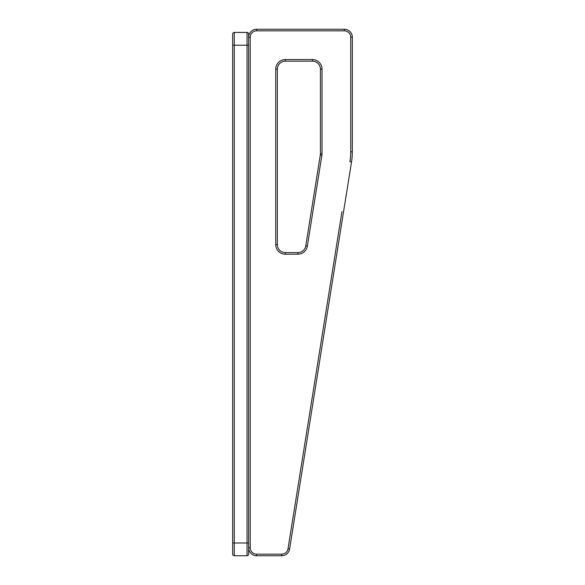 <?xml version="1.0" encoding="UTF-8"?>
<svg xmlns="http://www.w3.org/2000/svg" width="585" height="585" viewBox="0 0 585 585"><rect width="100%" height="100%" fill="white"/><g stroke="black" fill="none" stroke-linecap="round" stroke-linejoin="round"><path stroke-width="0.88" d="M234.263 555.75L234.263 542.99L247.031 542.99L247.031 45.206L234.263 45.206L234.263 542.99L232.669 542.99L232.669 34.04A1.594 1.594 0 0 1 234.263 32.438L247.031 32.438A1.594 1.594 0 0 1 248.625 34.04L248.625 554.156A1.594 1.594 0 0 1 247.031 555.75L234.263 555.75A1.594 1.594 0 0 1 232.669 554.156L232.669 542.99L232.669 554.156M232.669 34.04L232.669 45.206L234.263 45.206L234.263 32.438A1.594 1.594 0 0 0 232.669 34.04A1.594 1.594 0 0 1 234.263 32.438M247.031 555.75A1.594 1.594 0 0 0 248.625 554.156A1.594 1.594 0 0 1 247.031 555.75L247.031 542.99L248.625 542.99M247.031 32.438L247.031 45.206L248.625 45.206L248.625 37.228A7.978 7.978 0 0 1 256.603 29.25L344.353 29.25A7.978 7.978 0 0 1 352.331 37.228L352.331 151.815A63.816 63.816 0 0 1 351.526 161.899L289.59 549.03A7.978 7.978 0 0 1 281.707 555.75L256.603 555.75A7.978 7.978 0 0 1 248.625 547.772A7.978 7.978 0 0 0 256.603 555.75A7.978 7.978 0 0 1 248.625 547.772A7.978 7.978 0 0 0 256.603 555.75A7.978 7.978 0 0 1 248.625 547.772A7.978 7.978 0 0 0 256.603 555.75L256.603 554.156L281.707 554.156A6.384 6.384 0 0 0 288.01 548.781L341.962 211.602M312.441 59.56L312.441 61.162A7.978 7.978 0 0 1 320.419 69.14A7.978 7.978 0 0 0 312.441 61.162A7.978 7.978 0 0 1 320.419 69.14L322.013 69.14L322.013 153.716A9.572 9.572 0 0 1 321.896 155.23L307.352 246.146A9.572 9.572 0 0 1 297.897 254.212L285.319 254.212L285.319 252.61L297.897 252.61A7.978 7.978 0 0 0 305.772 245.897L320.317 154.974A7.978 7.978 0 0 0 320.419 153.716L320.419 69.14A7.978 7.978 0 0 0 312.441 61.162L285.319 61.162A7.978 7.978 0 0 0 277.341 69.14L277.341 244.64A7.978 7.978 0 0 0 285.319 252.61A7.978 7.978 0 0 1 277.341 244.64L275.747 244.64L275.747 69.14A9.572 9.572 0 0 1 285.319 59.56L312.441 59.56A9.572 9.572 0 0 1 322.013 69.14A9.572 9.572 0 0 0 312.924 59.575M281.707 554.156L281.707 555.75A7.978 7.978 0 0 0 289.59 549.03A7.978 7.978 0 0 1 281.707 555.75A7.978 7.978 0 0 0 289.59 549.03A7.978 7.978 0 0 1 281.707 555.75A7.978 7.978 0 0 0 289.59 549.03A7.978 7.978 0 0 1 281.707 555.75A7.978 7.978 0 0 0 289.59 549.03L288.01 548.781L293.151 516.665M285.319 59.56L285.319 61.162A7.978 7.978 0 0 0 277.341 69.14A7.978 7.978 0 0 1 285.319 61.162A7.978 7.978 0 0 0 277.341 69.14L275.747 69.14A9.572 9.572 0 0 1 283.25 59.794M324.412 321.289L321.487 339.563M318.679 357.113L308.719 419.335M305.911 436.885L295.959 499.115M285.319 254.212A9.572 9.572 0 0 1 275.747 244.64A9.572 9.572 0 0 0 285.319 254.212M350.737 151.815L352.331 151.815A63.816 63.816 0 0 1 351.526 161.899L349.954 161.643A62.222 62.222 0 0 0 350.737 151.815L350.737 37.228A6.384 6.384 0 0 0 344.353 30.844L256.603 30.844A6.384 6.384 0 0 0 250.219 37.228L250.219 547.772A6.384 6.384 0 0 0 256.603 554.156M297.897 252.61A7.978 7.978 0 0 0 305.772 245.897L307.352 246.146A9.572 9.572 0 0 1 297.897 254.212L297.897 252.61M321.896 155.23L320.317 154.974A7.978 7.978 0 0 0 320.419 153.716L322.013 153.716M338.452 30.844L344.353 30.844L344.353 29.25A7.978 7.978 0 0 1 352.331 37.228L350.737 37.228M250.219 103.757L250.219 37.228L248.625 37.228A7.978 7.978 0 0 1 256.603 29.25L256.603 30.844L283.25 30.844M250.219 513.155L250.219 547.772L248.625 547.772A7.978 7.978 0 0 0 256.603 555.75A7.978 7.978 0 0 1 248.625 547.772M250.219 114.287L250.219 343.073M250.219 353.603L250.219 422.845M250.219 433.375L250.219 502.625M327.922 30.844L312.924 30.844"/></g></svg>
